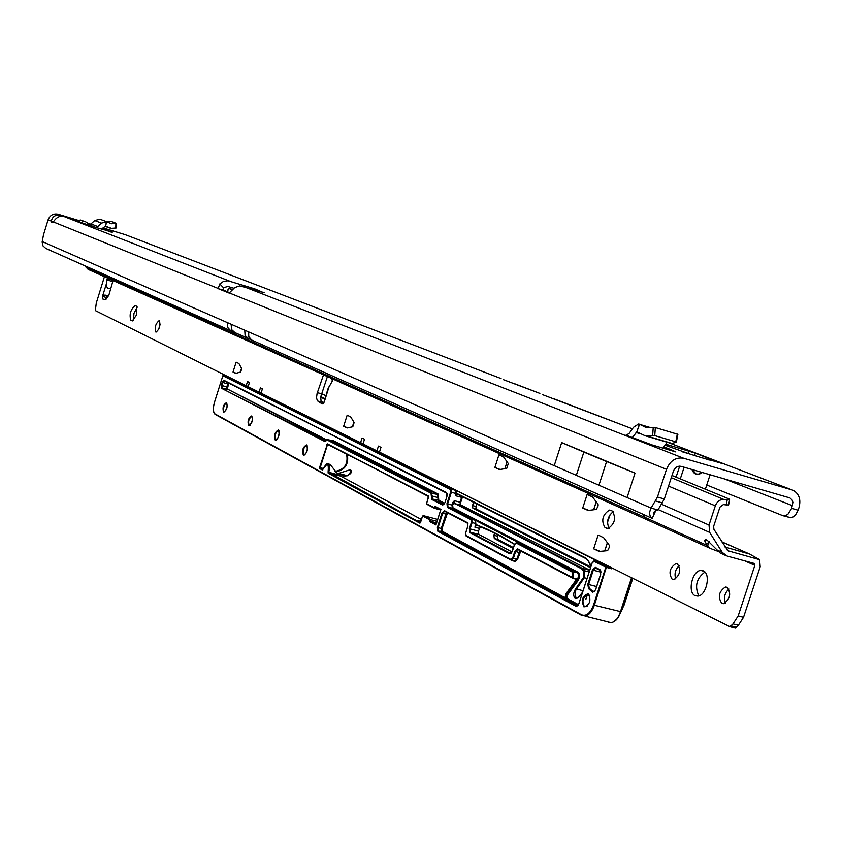 <?xml version="1.0" encoding="UTF-8"?>
<svg xmlns="http://www.w3.org/2000/svg" width="842" height="842" viewBox="0 0 842 842"><rect width="100%" height="100%" fill="white"/><g stroke="black" fill="none" stroke-linecap="round" stroke-linejoin="round"><path stroke-width="1.26" d="M102.84 228.077L108.965 230.119L102.661 228.245M79.653 221.709L71.77 219.067L79.716 221.499M79.916 220.857L58.119 214.215C53.372 213.289 50.025 215.163 48.089 219.815L51.288 221.109L51.93 222.772L53.341 221.93C56.161 217.562 59.508 215.668 63.403 216.278L61.392 215.489C55.94 214.257 52.572 216.131 51.288 221.109L53.435 221.751M692.282 469.583L696.197 474.099L699.081 474.067L702.175 472.457M708.375 459.837L709.985 459.921M655.686 510.652L657.97 509.989L651.108 508.084C648.94 512.41 649.214 515.788 651.908 518.209L251.642 340.031L248.748 336.642L248.664 331.927L555.331 466.152M668.253 449.723L668.58 448.702L663.843 446.86L667.201 442.26M668.58 448.702L668.422 449.775M675.768 451.859L668.748 448.765M675.737 451.901L652.066 444.913L662.938 448.102L663.843 446.86M632.258 437.587L636.847 431.925L639.362 424.179L638.478 424.021L633.542 427.262L628.985 433.619L625.995 435.146L652.066 444.913M85.61 221.804L80.201 219.93L79.527 222.109L92.746 226.361L85.61 221.804L83 221.014L82.337 223.193M111.228 232.118L102.082 228.824M111.355 231.697L112.175 232.392M101.65 229.234L105.292 226.182L106.66 221.73L101.493 223.119L97.946 226.603L95.251 227.298L112.291 232.013M681.694 451.617L689.545 453.922L665.054 445.197M665.78 444.208L695.366 453.143L716.952 461.805M714.942 461.374L723.257 463.826L716.679 461.3M264.156 292.69L239.781 285.87L234.718 287.575L229.15 293.079L218.531 288.795L223.204 289.943L223.477 287.732L219.804 283.922L218.194 288.448L53.341 221.93M668.464 442.629L791.933 489.897L683.736 458.269C675.916 456.953 670.169 460.637 666.506 469.331L657.465 497.033L664.338 498.969L657.97 509.989M553.341 398.561L632.416 428.831L542.406 394.603M539.869 393.403L503.558 379.721M501.085 378.553L125.069 234.602L103.019 227.887M90.978 224.225L87.947 223.298M219.804 283.922L223.635 281.323L228.077 280.775L254.831 288.88L251.905 288.995M223.477 287.732L227.845 286.459L233.834 288.248M789.396 497.78L681.104 466.342C677.589 465.752 675.01 467.415 673.358 471.32L664.338 498.969M783.449 515.83L790.722 517.735L792.575 517.293L795.543 514.967L798.132 510.21L791.659 508.336L787.933 514.262L785.481 515.683L782.671 515.609L706.754 485.003M791.659 508.336L792.88 502.369L792.111 499.99L790.038 498.032M702.365 472.52C697.502 475.762 694.019 474.751 691.924 469.478M680.315 478.877L684.125 467.215M710.101 474.762L705.386 489.16M693.955 455.206L694.745 455.448M699.344 457.006L688.966 453.743M676.084 477.14L679.673 466.142M798.132 510.21L799.005 507.579C801.058 499.643 799.195 493.938 793.417 490.454L668.506 442.639M58.119 214.215L61.392 215.489L61.203 216.12M710.416 460.048L723.257 463.826M254.768 288.869L262.493 292.185M232.613 289.448L228.445 288.238L232.287 289.795M236.381 333.358L45.794 248.411L237.318 333.653M251.958 340.189L652.203 518.367L655.739 510.684M45.794 248.411L43.005 245.917L42.121 242.107L43.51 234.729L48.089 219.815M625.617 496.917L651.108 508.084L657.465 497.033M229.845 292.827L223.204 289.943M635.036 473.109L561.677 442.576L554.225 465.658L627.09 497.548L635.036 473.109L606.598 461.563L598.83 485.518M606.598 461.563L583.853 452.091L576.233 475.625M583.853 452.091L561.677 442.576M106.829 221.772L99.872 219.183L94.736 220.551L90.105 224.677M106.66 221.73L111.281 223.698L116.301 223.351L111.554 221.572L106.124 221.509M116.301 223.414L116.238 227.971L111.512 228.34L105.292 226.182M80.201 219.93L83 221.014M639.362 424.179L646.498 427.736L655.35 427.547L677.905 434.335L676.358 442.071L675.768 441.818L677.315 434.083M655.35 427.547L654.75 435.609L675.768 441.818M654.75 435.609L645.183 435.767L636.847 431.925M671.274 443.46L676.305 442.345L677.905 434.335M695.134 595.673L697.829 596.094C706.459 595.641 711.164 573.76 703.27 570.844L700.807 570.434C692.166 570.655 687.24 592.536 695.134 595.673M721.836 603.388L723.688 603.661C730.256 598.978 731.403 593.515 727.141 587.274L725.383 587C718.784 591.589 717.605 597.052 721.836 603.388M672.274 579.391L673.832 579.654C680.125 575.223 681.304 569.95 677.368 563.845L675.894 563.593C669.569 567.94 668.369 573.202 672.274 579.391M331.18 378.268L332.453 380.805L327.843 389.067L324.317 401.739L329.506 385.31M110.786 288.448C107.797 289.185 106.345 287.575 106.439 283.628L106.871 279.302L108.723 278.607M136.72 314.697L136.562 306.214L135.067 305.572C130.563 309.54 129.142 314.434 130.815 320.265L132.32 320.939L136.72 314.697M155.823 332.032L156.075 332.106C159.622 329.012 160.706 325.223 159.327 320.739L159.096 320.665C155.549 323.728 154.454 327.517 155.823 332.032M704.922 572.065C696.492 578.307 694.461 586.242 698.818 595.873M728.93 589.063C724.709 592.905 723.52 597.557 725.383 603.019M679.126 565.729C675.326 569.413 674.189 573.791 675.726 578.896M137.267 307.077L133.92 313.466L133.583 320.423M160.148 324.117L158.559 329.675M613.187 511.694C607.587 516.441 606.229 521.987 609.124 528.344M105.734 299.784L106.85 295.479M327.401 376.574L320.718 396.856L321.044 401.224L323.549 403.318M725.046 547.047L749.643 554.057L759.631 559.677L760.189 566.803L743.539 617.323L738.36 625.269L735.329 628.1L729.982 626.732L379.447 452.122L380.973 447.334L378.437 446.081L376.911 450.859L363.018 443.934L364.512 439.219L362.06 438.008L360.565 442.713L261.052 393.151L262.388 388.888L260.399 387.909L259.062 392.151L248.127 386.699L249.442 382.51L247.495 381.552L246.19 385.741L95.314 310.582L96.293 303.015L104.429 276.681M759.631 559.677L727.92 550.763L713.9 529.302L713.637 526.355L719.931 507.147L723.341 504.59L726.193 504.905L727.225 499.832L723.846 499.453C719.91 499.38 717.068 501.506 715.321 505.832L709.027 525.071L709.69 532.428L722.236 552.363L727.109 556.046L754.032 563.382L754.842 565.35L738.181 615.934L733.014 623.89L729.982 626.732M323.496 374.827L317.108 393.414L316.497 397.845L317.402 400.771L322.191 403.971L324.317 401.739M108.597 295.952L104.861 295.068L102.492 296.395L102.556 298.942L105.692 299.784L108.934 294.911L113.06 280.544M233.024 372.038L236.118 362.155L238.917 363.555L241.538 368.291L240.359 372.08L235.771 373.374L233.024 372.038L236.192 373.269M343.652 426.273L347.167 415.18L350.714 416.937L354.145 422.505L352.798 426.747L347.146 427.957L343.652 426.273L347.714 427.841M494.875 467.468L498.938 454.817L503.6 456.985L508.284 463.553L506.726 468.394L499.485 469.562L494.875 467.468L500.137 469.468M582.727 508.031L587.137 494.433L592.526 496.938L598.052 504.221L598.136 505.821L596.357 509.431L588.095 510.462L582.727 508.031L588.874 510.368M593.663 548.816L598.146 535.007L603.672 537.733L609.345 545.353L609.44 546.995L607.629 550.647L599.199 551.457L593.663 548.816L600.199 551.363M610.682 510.305L609.44 510.063C602.43 514.767 600.967 520.63 605.051 527.639L607.924 528.618C614.923 523.808 616.355 517.935 612.229 511.01L610.682 510.305M709.353 541.606L706.438 544.532L704.828 540.375L705.596 539.68L707.027 540.08L720.089 552.91M84.874 265.904L88.147 269.387L649.361 520.809M717.742 551.257L710.406 548.468L707.575 546.226L708.817 542.427M88.852 269.703L88.147 269.387M360.565 442.713L363.144 443.534M259.062 392.151L261.157 392.814M246.19 385.741L248.222 386.383M376.911 450.859L379.584 451.701M106.439 283.628L102.492 296.395L105.839 297.373M706.438 544.532L707.575 546.226M727.225 499.832L729.625 499.948L729.277 499.032L672.011 475.477M728.625 504.884L726.193 504.905M344.41 476.488L338.642 473.383L350.009 469.773C352.766 472.32 350.903 474.551 344.41 476.488M421.474 519.535L338.505 474.951L330.075 464.405L328.054 463.868M611.945 567.929L611.66 568.803L611.166 567.55M433.23 478.909L611.039 567.929L606.524 566.75L594.357 605.24L620.712 611.66L617.354 618.712L612.629 622.301M582.453 592.547L578.254 597.652L575.265 598.578C573.013 595.968 573.213 592.589 575.886 588.432L583.548 577.391L583.685 571.118L581.58 568.782L452.796 502.485L454.364 500.685L460.048 502.211L460.353 504.747L589.726 570.15M581.58 568.782L582.296 568.35L589.684 570.287M473.551 502.306L472.509 505.558L475.888 506.474L476.719 503.895M462.521 496.78L460.058 504.453M513.22 548.405L494.296 538.501L493.875 535.238L494.612 532.944M590.526 567.697L472.815 508.084L472.509 505.558M348.135 475.604L351.377 470.741M338.642 473.383L347.683 475.804M477.172 525.303L495.749 533.512L514.515 544.395L498.464 534.912L485.003 528.471L476.646 525.166L474.909 527.208L475.835 523.545L472.12 522.566L470.068 528.965L470.467 532.239L478.824 534.438L512.041 551.931M520.388 543.574L475.425 520.293L475.835 523.545M435.03 506.8L440.755 509.799L434.84 506.221L434.535 508.326L440.692 509.978M437.051 521.356L430.999 519.767L430.515 521.282L436.566 522.871M480.445 526.576L478.414 531.165L478.824 534.438M461.995 496.517L461.605 497.369L455.922 495.833L455.533 490.423M460.048 502.211L461.605 497.369M608.008 622.091L611.103 622.659C615.239 621.87 618.344 618.26 620.396 611.85L620.659 611.892M618.67 616.533L622.564 608.65M610.755 622.575L608.419 622.006M323.97 402.602L321.034 401.202M576.717 578.812L577.012 580.212L566.666 594.168L577.349 580.159L576.412 579.622L576.717 578.812L572.707 578.159L572.128 571.992L516.251 543.069L514.473 544.69L512.325 551.331L509.684 553.741L469.836 532.639L469.352 528.713L471.404 522.314L471.088 519.703L447.397 507.442L446.955 503.642L450.68 492.002L450.386 489.476L222.856 375.732L214.521 402.213C212.879 408.244 213.058 412.159 215.047 413.948L581.748 614.881C586.421 616.46 590.347 613.155 593.547 604.945L605.83 567.192L594.073 561.319L592.115 563.014L578.854 603.83L575.949 606.303L437.798 531.207L437.377 527.387L441.987 512.978L444.387 510.652L467.268 522.598L467.752 526.503L465.7 532.891L466.015 535.501L510.947 559.498L512.715 557.888L514.862 551.236L517.535 548.816L573.255 577.917L572.802 571.55L516.904 542.658L520.724 543.658M565.771 597.567L565.561 598.841L564.94 597.694L565.771 597.567L566.666 594.168L566.013 593.621L576.412 579.622M420.905 521.303L416.632 520.493L420.484 522.587M434.84 506.221L440.934 509.399L435.956 524.934L429.662 521.545L430.157 520.03L422.652 515.999L419.832 523.135L415.411 520.724L416.643 520.493M593.547 604.945L594.357 605.24C592.073 611.629 588.958 615.249 585.011 616.123L611.103 622.659C615.555 621.754 618.733 618.165 620.628 611.892L631.753 577.801L620.733 611.66L623.943 605.493L632.805 578.328M456.617 490.96L456.364 493.791L455.669 493.549M588.537 561.446L585.853 558.014L457.238 493.633L456.364 493.791L455.922 495.833L457.532 494.275L585.958 558.614L457.532 494.275M585.948 558.604L588.463 561.267M578.443 604.651L567.476 598.715L567.571 594.778L578.001 580.706C580.001 577.065 580.054 574.276 578.18 572.328L452.975 507.821L452.67 505.284L454.364 500.685L454.669 503.221L582.296 568.35L584.432 570.729L589.147 571.95M574.233 578.559L577.012 580.212M415.411 520.724L328.191 473.204L328.096 472.078C328.938 462.847 327.17 461.89 322.791 469.183L322.497 470.099L319.676 468.562L319.592 467.447L327.485 443.892L428.494 496.054L426.589 503.674L434.356 507.747M429.662 521.545L430.515 521.282L436.114 524.292M430.157 520.03L430.999 519.767L423.263 515.62L436.819 519.188M424.031 493.749L428.631 496.591M95.251 227.298L92.557 226.245M699.123 456.932L710.343 460.227M683.736 458.269L242.749 286.238M513.704 383.384L539.838 393.393M125.069 234.602L501.053 378.542M229.519 281.081L63.403 216.278M724.488 478.94L792.522 505.716M250.358 287.364L250.021 288.427M695.366 453.143L694.629 455.406M689.009 451.038L688.198 453.522M228.571 288.311L227.456 291.869M666.506 469.331L229.613 293.058M230.655 330.706L227.498 327.233L227.414 322.623L42.205 241.559M655.486 500.958L662.349 502.895M218.531 288.795L223.551 290.29M227.414 322.623L231.161 324.265L231.508 329.496L234.897 332.579M248.664 331.927L231.161 324.265M97.946 226.603L91.22 224.004M101.493 223.119L94.736 220.551M111.618 223.751L110.155 223.204M109.513 227.993L104.861 226.214M106.86 221.783L105.408 226.214M115.775 228.056L115.891 223.477M640.173 424.526L650.182 427.494M646.067 435.777L672.769 443.65M636.773 431.925L639.594 424.263M635.942 432.472L640.52 433.819M652.655 435.356L653.245 427.294M244.759 330.222L245.096 335.516L248.59 338.663M112.733 281.66L106.776 279.755M744.77 560.856L754.842 565.35M716.542 549.742L722.236 552.363M729.204 551.342L726.688 549.626M747.801 553.299L721.794 541.859M643.393 514.609L645.246 517.483L86.137 267.64M706.954 545.363L645.246 517.483L648.266 520.324L710.406 548.468M321.781 402.16L317.676 401.002M321.444 393.814L317.35 392.656M735.971 627.111L730.624 625.743M738.36 625.269L733.014 623.89M743.539 617.323L738.181 615.934M607.524 528.608L606.587 528.355M608.429 528.555L605.051 527.639M132.878 320.855L130.815 320.265M111.586 279.891L107.408 278.555M658.265 509.599L709.69 532.428M661.623 504.274L709.027 525.071M668.537 486.097L715.321 505.832M671.284 477.688L723.846 499.453M588.295 593.673C591.326 600.483 589.895 604.914 583.98 606.935C580.959 600.136 582.401 595.715 588.295 593.673M589.926 596.02L588.6 594.378M588.453 594.305L587.442 594.157L583.464 598.746L582.927 601.535L583.285 604.651L584.327 606.261L585.874 606.714L587.516 605.903M306.625 444.923C308.225 449.796 307.141 453.238 303.373 455.238C301.783 450.375 302.867 446.934 306.625 444.923M304.341 455.017C307.056 452.522 307.877 449.323 306.804 445.439L306.499 445.376C303.267 447.902 302.404 451.08 303.92 454.901L305.036 454.817M307.414 446.007L306.898 445.481M278.376 429.999C279.86 434.693 278.807 438.04 275.218 440.029C273.755 435.335 274.808 431.999 278.376 429.999M278.544 430.494L278.292 430.451C275.197 432.914 274.355 435.988 275.766 439.703L276.755 439.629M251.737 415.927C253.105 420.453 252.084 423.705 248.674 425.673C247.306 421.147 248.327 417.906 251.737 415.927M249.527 425.442C252.168 422.421 252.958 419.411 251.895 416.411L251.674 416.369C248.716 418.758 247.895 421.758 249.2 425.357L250.085 425.305M226.551 402.623C227.824 406.991 226.835 410.159 223.583 412.106C222.32 407.738 223.309 404.581 226.551 402.623M224.393 411.885C226.835 409.117 227.603 406.191 226.709 403.108L224.803 404.476L223.519 407.917L223.551 411.064L224.888 411.77M587.832 584.201L592.473 569.897L595.42 567.361L600.009 569.676L600.725 574.086L595.631 589.737L592.673 592.252L588.516 588.6L587.832 584.201L588.632 584.485L589.211 588.158L593.357 591.8L594.61 591.6M591.989 591.494L594.452 591.6M575.886 588.432L576.507 589.021L574.981 591.779L575.949 598.136L578.201 597.704M347.367 454.596C348.893 464.458 344.894 470.236 335.369 471.952M583.685 571.118L584.432 570.729L584.274 577.833L576.507 589.021L583.053 590.705M241.549 369.238L240.875 371.385M352.377 426.841L353.882 422.084L352.419 426.831M607.419 542.764L604.767 550.921M596.262 501.853L593.694 509.768M507.094 461.879L504.905 468.689M460.353 504.747L454.048 503.611M590.547 564.729L588.59 561.509L590.884 566.603M583.548 577.391L587 578.538M493.875 535.238L497.327 536.144L497.822 534.586M494.296 538.501L497.748 539.406L497.569 536.196L497.822 539.427M513.473 547.616L497.748 539.406L513.473 547.616M476.277 509.021L476.14 506.516L476.204 508.989L590.779 566.929L476.204 508.989L472.815 508.084M585.853 558.014L588.516 560.94L590.958 566.361M585.822 599.336L587.506 594.157M456.396 493.654L451.375 492.244L447.649 503.884L451.975 505.042L452.796 502.485M611.66 568.803L605.83 567.192L606.524 566.75L594.757 560.877L594.073 561.319M620.48 611.618L631.542 577.696M476.898 503.979L476.14 506.516L476.94 504M476.088 506.516L475.919 508.715M498.001 534.681L497.569 536.196L498.043 534.702M497.517 536.186L497.338 538.975M581.875 615.481L215.194 414.411L581.748 614.881M610.303 514.115L607.45 522.503M325.801 464.395L327.401 463.689C329.538 464.405 329.98 467.278 328.717 472.299L415.895 520.303L415.285 520.693M338.421 474.888L328.096 472.078M475.067 525.955L476.761 524.882L487.613 529.355L501.137 536.112L514.599 544.195M447.576 512.81L441.945 528.713L442.239 531.26L564.94 597.694L566.013 593.621M520.819 551.057L517.556 559.298L514.904 561.688L512.694 560.509M578.065 605.261L441.618 531.649L441.261 528.471L445.871 514.062L442.682 513.22L438.061 527.629L438.419 530.818L576.633 605.851L577.854 605.672M441.945 528.713L437.377 527.387M599.241 562.056L594.263 560.783L593.147 561.446M434.483 508.284L426.778 504.253L434.535 508.326M437.608 519.598L436.872 519.198L437.566 519.325M469.836 532.639L470.467 532.239L510.336 553.32L511.294 553.215M469.352 528.713L478.414 531.165M474.909 527.208L479.308 528.376M228.235 376.795L223.362 375.427L451.007 489.097L455.101 490.202M427.262 475.94L424.694 475.046M418.274 471.457L415.727 470.573M409.423 467.057L406.907 466.173M400.718 462.721L398.224 461.848M392.162 458.448L389.688 457.595M383.731 454.259L381.279 453.406M379.479 452.028L377.532 451.059M375.437 450.123L373.006 449.281M367.28 446.06L364.87 445.229M363.049 443.839L361.165 442.903M359.239 442.061L356.861 441.229M351.335 438.114L348.967 437.293M343.547 434.24L341.199 433.43M335.874 430.42L333.548 429.609M328.317 426.652L326.022 425.852M320.876 422.947L318.602 422.158M313.55 419.295L311.287 418.516M306.33 415.695L304.088 414.927M299.215 412.148L296.994 411.391M292.206 408.665L289.995 407.896M285.291 405.223L283.112 404.465M278.481 401.823L276.313 401.076M271.766 398.487L269.619 397.74M265.146 395.182L263.02 394.456M261.083 393.056L259.61 392.33M258.62 391.94L256.515 391.204M252.19 388.73L250.095 388.015M248.148 386.615L246.727 385.91M245.843 385.573L243.77 384.857M239.591 382.457L237.528 381.742M233.413 379.374L231.371 378.679M215.12 414.348L214.121 412.938M329.58 445.407L327.422 444.818L320.192 467.657L323.012 468.415M334.969 471.373C344.546 469.731 348.42 464.005 346.567 454.185M442.239 531.26L437.798 531.207M324.591 399.024L320.676 397.182M578.001 580.706L577.349 580.159L578.707 575.265L577.496 572.771L452.354 508.21L448.018 507.052L471.72 519.303L475.425 520.293M578.18 572.328L572.128 571.992M567.476 598.715L566.803 599.157L566.908 594.231L567.571 594.778M467.405 523.156L444.681 511.283L442.682 513.22L441.987 512.978M514.525 560.982L511.61 560.256M511.073 560.067L466.015 535.501M519.703 552.647L515.609 551.499L513.462 558.162L516.809 559.025L520.009 550.636M576.286 579.096L572.907 578.222L576.265 579.086M572.655 578.117L517.83 549.489L515.609 551.499L514.862 551.236M446.565 514.315L445.871 514.062L446.828 512.42M515.514 543.143L516.251 543.069M471.088 519.703L471.72 519.303L472.12 522.566L471.404 522.314M512.715 557.888L513.462 558.162L511.683 560.246L510.947 559.498M514.599 561.025L516.809 559.025L517.556 559.298M466.026 535.901L465.742 535.238M467.942 523.629L467.268 522.598M423.926 493.654L327.759 444.46L326.822 444.608M322.833 468.92L320.244 468.215L322.644 469.531M341.463 476.256L328.191 473.204M319.592 467.447L320.244 468.215L319.676 468.562M321.497 393.656L325.759 395.656L321.497 393.667M320.749 396.624L324.844 398.55M457.448 494.233L457.238 493.633M452.975 507.821L452.354 508.21L451.975 505.042L452.67 505.284M446.955 503.642L447.649 503.884L448.018 507.052L447.397 507.442M450.386 489.476L451.007 489.097L451.375 492.244L450.68 492.002M514.904 561.688L515.03 561.119L511.136 560.109L466.194 536.101L465.647 532.86M588.516 560.94L588.59 561.509M431.02 493.202L327.296 440.071L324.823 441.492L221.425 388.246L221.288 385.331L222.246 382.268L223.919 380.279L446.513 492.57L446.955 496.359L444.923 502.706L442.524 505.032L431.714 499.432L431.02 493.202L437.482 494.391L333.095 441.166M415.99 520.324L420.453 522.745L419.832 523.135M600.946 572.192L593.273 570.181L588.632 584.485L596.599 586.537M600.157 570.297L595.231 567.971L593.273 570.181L592.473 569.897M600.925 571.076L600.009 569.676M228.698 383.089L227.393 389.025L326.833 439.977M332.927 441.124L333.842 440.882L438.093 494.012L438.808 500.232L444.66 503.253M326.591 440.334L327.664 439.682L333.842 440.882M444.376 503.811L438.198 500.622L437.482 494.391L438.093 494.012M326.433 440.398L227.393 389.025M327.296 440.071L327.854 439.735L431.63 492.823L431.978 495.927L438.524 497.748M228.256 384.026L222.772 382.457L221.93 387.952L226.887 389.33L226.772 386.899L228.171 382.826M227.298 387.088L221.288 385.331M431.293 495.696L431.978 495.927L432.325 499.053L438.808 500.232M447.155 493.559L446.965 496.306M446.649 493.128L223.919 380.279M431.714 499.432L432.325 499.053L443.881 504.59M446.513 492.57L224.14 380.784L222.246 382.268M221.425 388.246L325.833 441.155M327.485 443.892L424.084 494.222M428.494 496.054L428.736 496.654M426.547 503.653L426.778 504.253L426.61 503.632M446.955 496.359L444.934 502.653M444.923 502.706L443.45 504.716M442.524 505.032L443.145 504.642M325.391 441.155L324.823 441.492M588.821 588.705L589.453 588.242M595.589 589.663L600.662 574.055L600.209 570.339L595.42 567.361M572.928 578.222L517.535 548.816M509.684 553.741L510.336 553.32M467.71 526.439L467.457 523.187L444.387 510.652M576.633 605.851L575.949 606.303M215.047 413.948L215.194 414.411C213.015 412.485 212.773 408.412 214.5 402.192L222.856 375.732M701.26 472.194L699.081 474.067L702.207 472.467M651.908 518.209L45.51 248.274M790.722 517.735L784.26 515.883M228.435 288.259L227.329 291.816M657.686 510.115C654.592 510.473 653.213 512.252 653.539 515.451M116.343 223.393L116.238 227.971M645.183 435.767L672.305 443.766M236.655 333.474L234.16 332.253M719.384 552.584L725.33 555.32M748.243 553.447L721.752 541.795M611.208 510.547L609.44 510.063M106.218 295.3L104.861 295.068M728.572 505.116L729.625 499.948M704.87 541.174L706.406 539.827M677.81 564.098L675.894 563.593M727.709 587.621L725.383 587M704.059 571.308L700.807 570.434M588.747 594.494L588.484 594.326C590.968 599.504 590.105 603.63 585.874 606.714M278.607 430.536L278.544 430.504C280.796 429.609 277.428 441.576 276.134 439.798M240.78 371.617L241.601 368.985M350.009 469.773L350.735 469.973M582.538 592.273L578.443 597.294M578.243 597.504L576.896 598.315M585.885 599.357L587.569 594.147M440.776 509.705L436.04 524.524M420.579 522.314L422.61 515.978M327.401 463.689L322.56 469.783M428.652 496.612L424.189 494.307M428.683 496.633L426.557 503.621M326.612 440.208L326.022 440.84M326.738 440.071L327.664 439.682M595.578 589.705L593.915 591.905M516.493 542.574L514.43 544.627M512.294 551.268L514.42 544.658M512.283 551.299L510.747 553.415M465.658 532.839L467.699 526.471M578.801 603.798L577.191 605.956M592.052 562.982L578.812 603.756M592.073 562.94L594.263 560.783M507.063 461.826L504.842 468.699M596.21 501.79L593.621 509.778M604.693 550.931L607.366 542.69"/></g></svg>
